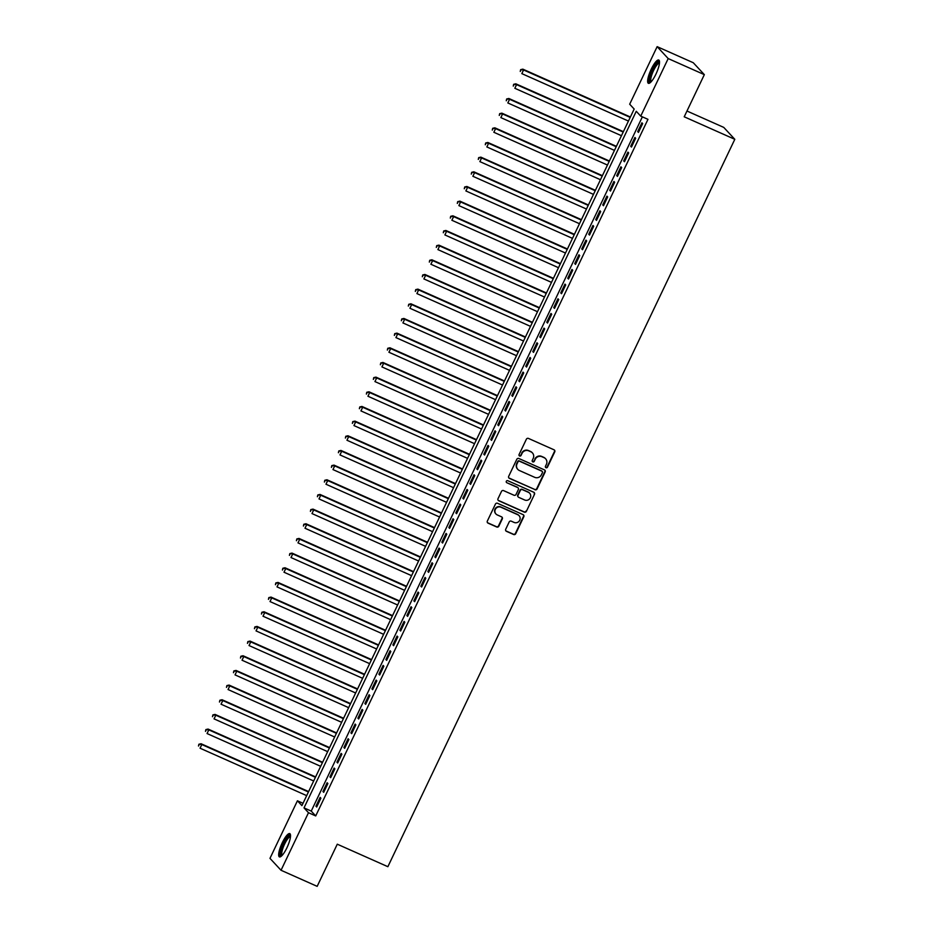<?xml version="1.0" encoding="UTF-8"?>
<svg xmlns="http://www.w3.org/2000/svg" width="933" height="933" viewBox="0 0 933 933"><rect width="100%" height="100%" fill="white"/><g stroke="black" fill="none" stroke-linecap="round" stroke-linejoin="round"><path stroke-width="1.4" d="M545.98 467.725A1.12 1.085 137.2 0 0 547.449 467.165L554.75 451.864A1.598 1.539 137.2 0 0 554.015 449.799L528.475 438.428A1.598 1.539 137.2 0 0 526.364 439.245L519.075 454.534A1.12 1.085 137.2 0 0 519.588 455.98A1.12 1.085 137.2 0 0 521.057 455.421L522.002 453.438A5.132 4.945 137.2 0 1 528.743 450.849L530.865 451.805A5.132 4.945 137.2 0 1 533.209 458.43L532.265 460.412A1.12 1.085 137.2 0 0 532.778 461.858A1.12 1.085 137.2 0 0 534.259 461.287L535.204 459.316A5.132 4.945 137.2 0 1 541.933 456.727L544.067 457.671A5.132 4.945 137.2 0 1 546.411 464.296L545.467 466.278A1.12 1.085 137.2 0 0 545.98 467.725M545.502 467.305A1.12 1.085 137.2 0 0 547.158 466.838L554.447 451.549A1.598 1.539 137.2 0 0 554.342 449.998M519.11 455.561A1.12 1.085 137.2 0 0 520.766 455.094L522.002 453.438M532.311 461.438A1.12 1.085 137.2 0 0 533.956 460.972L535.204 459.316M282.267 842.744A12.735 3.172 114 0 1 289.778 833.612A12.735 3.172 114 0 1 286.932 847.759A12.735 3.172 114 0 1 279.422 856.891A12.735 3.172 114 0 1 282.267 842.744M651.246 69.159A12.735 3.172 114 0 1 658.756 60.027A12.735 3.172 114 0 1 655.911 74.185A12.735 3.172 114 0 1 648.4 83.317A12.735 3.172 114 0 1 651.246 69.159M505.709 529.256A1.598 1.539 137.2 0 0 506.444 531.32L513.605 534.504A1.598 1.539 137.2 0 0 515.716 533.699L523.81 516.719A1.598 1.539 137.2 0 0 523.086 514.643L497.546 503.284A1.598 1.539 137.2 0 0 495.435 504.088L487.341 521.081A1.598 1.539 137.2 0 0 488.064 523.145L496.729 526.993A1.598 1.539 137.2 0 0 498.828 526.189L502.292 518.923A1.598 1.539 137.2 0 0 501.569 516.847L497.277 514.934A4.292 4.129 137.2 0 1 495.738 508.683A4.292 4.129 137.2 0 1 500.951 507.237L517.757 514.713A4.292 4.129 137.2 0 1 519.284 520.976A4.292 4.129 137.2 0 1 514.083 522.422L511.284 521.174A1.598 1.539 137.2 0 0 509.173 521.979L505.709 529.256M657.147 46.65L693.277 62.733L704.333 74.64L684.216 116.8L734.807 139.309L387.871 866.699L337.279 844.19L317.162 886.35L281.031 870.267L269.975 858.36L297.429 800.794L301.919 805.622L634.172 109.044L629.682 104.204L657.147 46.65L668.191 58.569L640.738 116.124L636.259 111.295L304.006 807.885L308.485 812.713L281.031 870.267M704.333 74.64L668.191 58.569M642.37 116.847L311.237 811.092L315.716 815.932L647.969 119.342L640.738 116.124M315.716 815.932L308.485 812.713M534.959 489.743A1.598 1.539 137.2 0 0 537.07 488.939L545.164 471.946A1.598 1.539 137.2 0 0 544.44 469.882L518.9 458.511A1.598 1.539 137.2 0 0 516.789 459.328L508.695 476.308A1.598 1.539 137.2 0 0 509.418 478.384L534.667 489.417A1.598 1.539 137.2 0 0 536.767 488.612L544.872 471.62A1.598 1.539 137.2 0 0 544.767 470.08M534.492 494.327L526.387 511.319A1.598 1.539 137.2 0 1 524.288 512.124L498.747 500.764A1.598 1.539 137.2 0 1 498.012 498.689L501.476 491.423A1.598 1.539 137.2 0 1 503.587 490.618L513.943 495.225A1.598 1.539 137.2 0 0 516.054 494.42L518.351 489.592A1.598 1.539 137.2 0 0 517.617 487.516L506.829 482.723A1.12 1.085 137.2 0 1 506.432 481.09A1.12 1.085 137.2 0 1 507.797 480.705L533.758 492.262A1.598 1.539 137.2 0 1 534.492 494.327L526.387 511.319M638.452 132.404L642.65 123.611L641.904 122.806L637.705 131.6L638.452 132.404M631.466 147.064L635.665 138.271L634.906 137.466L630.72 146.259L631.466 147.064M624.469 161.736L628.667 152.93L627.921 152.126L623.722 160.931L624.469 161.736M617.471 176.395L621.67 167.602L620.923 166.797L616.725 175.591L617.471 176.395M610.474 191.067L614.672 182.262L613.926 181.457L609.727 190.262L610.474 191.067M603.488 205.727L607.675 196.933L606.928 196.128L602.741 204.922L603.488 205.727M596.49 220.398L600.689 211.593L599.942 210.788L595.744 219.593L596.49 220.398M589.493 235.058L593.691 226.264L592.945 225.459L588.746 234.253L589.493 235.058M582.495 249.729L586.694 240.924L585.947 240.119L581.749 248.924L582.495 249.729M575.498 264.389L579.696 255.595L578.95 254.791L574.751 263.584L575.498 264.389M568.512 279.049L572.71 270.255L571.964 269.45L567.765 278.244L568.512 279.049M561.514 293.72L565.713 284.915L564.966 284.11L560.768 292.915L561.514 293.72M554.517 308.38L558.715 299.586L557.969 298.782L553.77 307.575L554.517 308.38M547.519 323.051L551.718 314.246L550.971 313.441L546.773 322.247L547.519 323.051M540.534 337.711L544.72 328.917L543.974 328.113L539.787 336.906L540.534 337.711M533.536 352.382L537.735 343.577L536.988 342.773L532.79 351.578L533.536 352.382M526.539 367.042L530.737 358.249L529.991 357.444L525.792 366.237L526.539 367.042M519.541 381.714L523.74 372.908L522.993 372.104L518.795 380.909L519.541 381.714M512.555 396.373L516.742 387.58L515.996 386.775L511.809 395.569L512.555 396.373M505.558 411.045L509.756 402.24L509.01 401.435L504.811 410.228L505.558 411.045M498.56 425.705L502.759 416.899L502.012 416.095L497.814 424.9L498.56 425.705M491.563 440.364L495.761 431.571L495.015 430.766L490.816 439.56L491.563 440.364M484.565 455.036L488.764 446.231L488.017 445.426L483.819 454.231L484.565 455.036M477.579 469.696L481.778 460.902L481.031 460.097L476.833 468.891L477.579 469.696M470.582 484.367L474.78 475.562L474.034 474.757L469.835 483.562L470.582 484.367M463.584 499.027L467.783 490.233L467.036 489.428L462.838 498.222L463.584 499.027M456.587 513.698L460.785 504.893L460.039 504.088L455.84 512.893L456.587 513.698M449.601 528.358L453.788 519.564L453.041 518.76L448.855 527.553L449.601 528.358M442.604 543.029L446.802 534.224L446.056 533.419L441.857 542.225L442.604 543.029M435.606 557.689L439.805 548.896L439.058 548.079L434.86 556.884L435.606 557.689M428.609 572.349L432.807 563.555L432.061 562.751L427.862 571.544L428.609 572.349M421.623 587.02L425.81 578.215L425.063 577.41L420.865 586.216L421.623 587.02M414.625 601.68L418.824 592.887L418.077 592.082L413.879 600.875L414.625 601.68M407.628 616.351L411.826 607.546L411.08 606.742L406.881 615.547L407.628 616.351M400.63 631.011L404.829 622.218L404.082 621.413L399.884 630.207L400.63 631.011M393.633 645.683L397.831 636.877L397.085 636.073L392.886 644.878L393.633 645.683M386.647 660.342L390.845 651.549L390.087 650.744L385.9 659.538L386.647 660.342M379.649 675.014L383.848 666.209L383.101 665.404L378.903 674.209L379.649 675.014M372.652 689.674L376.85 680.88L376.104 680.075L371.905 688.869L372.652 689.674M365.654 704.333L369.853 695.54L369.106 694.735L364.908 703.529L365.654 704.333M358.669 719.005L362.855 710.2L362.109 709.395L357.922 718.2L358.669 719.005M351.671 733.665L355.87 724.871L355.123 724.066L350.925 732.86L351.671 733.665M344.674 748.336L348.872 739.531L348.126 738.726L343.927 747.531L344.674 748.336M337.676 762.996L341.875 754.202L341.128 753.398L336.93 762.191L337.676 762.996M330.679 777.667L334.877 768.862L334.131 768.057L329.932 776.862L330.679 777.667M323.693 792.327L327.891 783.533L327.145 782.729L322.946 791.522L323.693 792.327M320.147 797.388L315.949 806.194L316.695 806.998L320.894 798.193L320.147 797.388M734.807 139.309L723.763 127.401L686.98 111.027M303.027 803.29L297.429 800.794M311.237 811.092L304.006 807.885M637.705 131.6L638.639 132.019M630.72 146.259L631.653 146.679M623.722 160.931L624.655 161.339M616.725 175.591L617.658 176.01M609.727 190.262L610.66 190.67M602.741 204.922L603.674 205.342M595.744 219.593L596.677 220.001M588.746 234.253L589.679 234.673M581.749 248.924L582.682 249.333M574.751 263.584L575.684 264.004M567.765 278.244L568.698 278.664M560.768 292.915L561.701 293.324M553.77 307.575L554.703 307.995M546.773 322.247L547.706 322.655M539.787 336.906L540.72 337.326M532.79 351.578L533.723 351.986M525.792 366.237L526.725 366.657M518.795 380.909L519.728 381.317M511.809 395.569L512.73 395.989M504.811 410.228L505.744 410.648M497.814 424.9L498.747 425.32M490.816 439.56L491.749 439.979M483.819 454.231L484.752 454.639M476.833 468.891L477.766 469.311M469.835 483.562L470.768 483.97M462.838 498.222L463.771 498.642M455.84 512.893L456.773 513.302M448.855 527.553L449.788 527.973M441.857 542.225L442.79 542.633M434.86 556.884L435.793 557.304M427.862 571.544L428.795 571.964M420.865 586.216L421.798 586.624M413.879 600.875L414.812 601.295M406.881 615.547L407.814 615.955M399.884 630.207L400.817 630.626M392.886 644.878L393.819 645.286M385.9 659.538L386.833 659.958M378.903 674.209L379.836 674.617M371.905 688.869L372.838 689.289M364.908 703.529L365.841 703.949M357.922 718.2L358.855 718.608M350.925 732.86L351.858 733.28M343.927 747.531L344.86 747.939M336.93 762.191L337.863 762.611M329.932 776.862L330.865 777.271M322.946 791.522L323.879 791.942M315.949 806.194L316.882 806.602M545.478 458.628A5.132 4.945 137.2 0 0 543.764 457.345L544.067 457.671M534.901 458.989A5.132 4.945 137.2 0 1 541.641 456.4L543.764 457.345M532.276 452.762A5.132 4.945 137.2 0 0 530.574 451.479L530.865 451.805M521.71 453.123A5.132 4.945 137.2 0 1 528.44 450.534L530.574 451.479M508.8 477.859A1.598 1.539 137.2 0 0 509.126 478.058L534.667 489.417M542.423 472.646A1.12 1.085 137.2 0 0 541.91 471.2L519.494 461.229A1.12 1.085 137.2 0 0 518.025 461.788L517.022 463.876A5.132 4.945 137.2 0 0 519.366 470.5L534.691 477.323A5.132 4.945 137.2 0 0 541.432 474.734L542.423 472.646M517.663 469.217A5.132 4.945 137.2 0 1 516.73 463.549L517.722 461.473A1.12 1.085 137.2 0 1 519.203 460.902L541.618 470.873M498.117 500.24A1.598 1.539 137.2 0 0 498.444 500.438L523.984 511.809A1.598 1.539 137.2 0 0 526.095 510.992M517.943 487.726A1.598 1.539 137.2 0 0 517.314 487.201L506.829 482.723M524.696 500.006A4.292 4.129 137.2 0 0 529.676 493.242A4.292 4.129 137.2 0 0 528.37 492.297L522.445 489.673A1.598 1.539 137.2 0 0 520.334 490.478L518.037 495.295A1.598 1.539 137.2 0 0 518.771 497.371L524.696 500.006M529.512 493.079A4.292 4.129 137.2 0 0 528.066 491.983L528.37 492.297M518.142 496.846A1.598 1.539 137.2 0 1 517.733 494.98L520.031 490.152A1.598 1.539 137.2 0 1 522.142 489.347L528.066 491.983M534.189 494.012A1.598 1.539 137.2 0 0 534.084 492.461M518.911 515.494A4.292 4.129 137.2 0 0 517.465 514.398L517.757 514.713M495.82 513.838A4.292 4.129 137.2 0 1 500.648 506.911L517.465 514.398M487.446 522.62A1.598 1.539 137.2 0 0 487.772 522.83L496.426 526.678A1.598 1.539 137.2 0 0 498.525 525.862L502.001 518.596A1.598 1.539 137.2 0 0 501.896 517.045M505.814 530.795A1.598 1.539 137.2 0 0 506.141 530.994L513.313 534.189A1.598 1.539 137.2 0 0 515.413 533.384L523.518 516.392A1.598 1.539 137.2 0 0 523.413 514.841M630.37 116.998L522.83 69.147L523.576 69.952L521.827 73.625L628.434 121.057M630.183 117.383L523.576 69.952L520.649 69.66L520.252 71.444L520.952 69.975M520.649 69.66L522.83 69.147M650.616 82.314A11.021 2.741 114 0 1 652.715 70.01A11.021 2.741 114 0 1 659.503 62.348M659.456 63.141A10.205 2.542 -66 0 0 653.59 70.5A10.205 2.542 -66 0 0 651.176 81.754M659.258 60.587A12.654 3.149 -66 0 0 652.412 69.695A12.654 3.149 -66 0 0 649.146 83.317M281.638 855.899A11.021 2.741 114 0 1 282.128 847.432A11.021 2.741 114 0 1 288.833 836.108A11.021 2.741 114 0 1 290.525 835.921M290.478 836.714A10.205 2.542 -66 0 0 289.323 837.146A10.205 2.542 -66 0 0 283.457 846.721A10.205 2.542 -66 0 0 282.198 855.328M290.28 834.16A12.654 3.149 -66 0 0 289.288 834.673A12.654 3.149 -66 0 0 282.302 845.834A12.654 3.149 -66 0 0 280.168 856.891M623.384 131.658L515.832 83.818L516.579 84.623L514.829 88.285L621.448 135.717M623.197 132.054L516.579 84.623L513.651 84.32L513.255 86.104L513.955 84.646M513.651 84.32L515.832 83.818M616.386 146.329L508.835 98.478L509.581 99.283L507.832 102.957L614.45 150.388M616.2 146.714L509.581 99.283L506.654 98.98L506.257 100.776L506.957 99.306M506.654 98.98L508.835 98.478M609.389 160.989L501.849 113.15L502.595 113.954L500.846 117.616L607.453 165.048M609.202 161.386L502.595 113.954L499.668 113.651L499.26 115.435L499.96 113.978M499.668 113.651L501.849 113.15M602.391 175.661L494.852 127.809L495.598 128.614L493.849 132.276L600.455 179.719M602.205 176.045L495.598 128.614L492.671 128.311L492.274 130.107L492.974 128.637M492.671 128.311L494.852 127.809M595.394 190.32L487.854 142.469L488.6 143.274L486.851 146.947L593.47 194.379M595.207 190.717L488.6 143.274L485.673 142.982L485.277 144.767L485.976 143.297M485.673 142.982L487.854 142.469M588.408 204.992L480.857 157.141L481.603 157.945L479.854 161.607L586.472 209.039M588.222 205.377L481.603 157.945L478.676 157.642L478.279 159.438L478.979 157.969M478.676 157.642L480.857 157.141M581.411 219.652L473.859 171.8L474.617 172.605L472.868 176.279L579.475 223.71M581.224 220.036L474.617 172.605L471.69 172.313L471.282 174.098L471.981 172.628M471.69 172.313L473.859 171.8M574.413 234.311L466.873 186.472L467.62 187.276L465.87 190.938L572.477 238.37M574.227 234.708L467.62 187.276L464.692 186.973L464.284 188.769L464.984 187.3M464.692 186.973L466.873 186.472M567.416 248.983L459.876 201.131L460.622 201.936L458.873 205.61L565.48 253.041M567.229 249.368L460.622 201.936L457.695 201.645L457.298 203.429L457.998 201.96M457.695 201.645L459.876 201.131M560.43 263.642L452.878 215.803L453.625 216.608L451.875 220.27L558.494 267.701M560.243 264.039L453.625 216.608L450.697 216.304L450.301 218.089L451.001 216.631M450.697 216.304L452.878 215.803M553.432 278.314L445.881 230.463L446.627 231.267L444.889 234.941L551.496 282.372M553.246 278.699L446.627 231.267L443.711 230.964L443.303 232.76L444.003 231.291M443.711 230.964L445.881 230.463M546.435 292.974L438.895 245.134L439.641 245.939L437.892 249.601L544.499 297.032M546.248 293.37L439.641 245.939L436.714 245.636L436.306 247.42L437.006 245.962M436.714 245.636L438.895 245.134M539.437 307.645L431.897 259.794L432.644 260.599L430.894 264.261L537.501 311.704M539.251 308.03L432.644 260.599L429.716 260.295L429.32 262.091L430.02 260.622M429.716 260.295L431.897 259.794M532.44 322.305L424.9 274.454L425.646 275.27L423.897 278.932L530.515 326.363M532.265 322.701L425.646 275.27L422.719 274.967L422.322 276.751L423.022 275.282M422.719 274.967L424.9 274.454M525.454 336.976L417.902 289.125L418.649 289.93L416.899 293.592L523.518 341.023M525.267 337.361L418.649 289.93L415.721 289.627L415.325 291.423L416.025 289.953M415.721 289.627L417.902 289.125M518.456 351.636L410.917 303.785L411.663 304.59L409.914 308.263L516.52 355.695M518.27 352.033L411.663 304.59L408.736 304.298L408.327 306.082L409.027 304.613M408.736 304.298L410.917 303.785M511.459 366.307L403.919 318.456L404.665 319.261L402.916 322.923L509.523 370.354M511.272 366.692L404.665 319.261L401.738 318.958L401.342 320.754L402.03 319.284M401.738 318.958L403.919 318.456M504.461 380.967L396.922 333.116L397.668 333.921L395.919 337.594L502.525 385.026M504.275 381.352L397.668 333.921L394.741 333.629L394.344 335.414L395.044 333.944M394.741 333.629L396.922 333.116M497.476 395.627L389.924 347.787L390.67 348.592L388.921 352.254L495.54 399.686M497.289 396.024L390.67 348.592L387.743 348.289L387.347 350.073L388.046 348.615M387.743 348.289L389.924 347.787M490.478 410.298L382.927 362.447L383.673 363.252L381.935 366.926L488.542 414.357M490.291 410.683L383.673 363.252L380.757 362.96L380.349 364.745L381.049 363.275M380.757 362.96L382.927 362.447M483.481 424.958L375.941 377.119L376.687 377.923L374.938 381.585L481.545 429.017M483.294 425.355L376.687 377.923L373.76 377.62L373.352 379.404L374.051 377.947M373.76 377.62L375.941 377.119M476.483 439.63L368.943 391.778L369.69 392.583L367.94 396.245L474.547 443.688M476.296 440.014L369.69 392.583L366.762 392.28L366.366 394.076L367.066 392.606M366.762 392.28L368.943 391.778M469.497 454.289L361.946 406.45L362.692 407.255L360.943 410.917L467.561 458.348M469.311 454.686L362.692 407.255L359.765 406.951L359.368 408.736L360.068 407.266M359.765 406.951L361.946 406.45M462.5 468.961L354.948 421.11L355.695 421.914L353.945 425.576L460.564 473.008M462.313 469.346L355.695 421.914L352.767 421.611L352.371 423.407L353.071 421.938M352.767 421.611L354.948 421.11M455.502 483.621L347.962 435.769L348.709 436.574L346.959 440.248L453.566 487.679M455.316 484.017L348.709 436.574L345.781 436.282L345.373 438.067L346.073 436.597M345.781 436.282L347.962 435.769M448.505 498.292L340.965 450.441L341.711 451.245L339.962 454.907L446.569 502.339M448.318 498.677L341.711 451.245L338.784 450.942L338.387 452.738L339.087 451.269M338.784 450.942L340.965 450.441M441.507 512.952L333.967 465.101L334.714 465.905L332.964 469.579L439.583 517.01M441.321 513.337L334.714 465.905L331.786 465.614L331.39 467.398L332.09 465.929M331.786 465.614L333.967 465.101M434.521 527.611L326.97 479.772L327.716 480.577L325.967 484.239L432.585 531.67M434.335 528.008L327.716 480.577L324.789 480.273L324.392 482.058L325.092 480.6M324.789 480.273L326.97 479.772M427.524 542.283L319.984 494.432L320.73 495.236L318.981 498.91L425.588 546.341M427.337 542.668L320.73 495.236L317.803 494.945L317.395 496.729L318.095 495.26M317.803 494.945L319.984 494.432M420.526 556.943L312.987 509.103L313.733 509.908L311.984 513.57L418.59 561.001M420.34 557.339L313.733 509.908L310.806 509.605L310.397 511.389L311.097 509.931M310.806 509.605L312.987 509.103M413.529 571.614L305.989 523.763L306.735 524.568L304.986 528.241L411.593 575.673M413.342 571.999L306.735 524.568L303.808 524.264L303.412 526.06L304.111 524.591M303.808 524.264L305.989 523.763M406.543 586.274L298.992 538.434L299.738 539.239L297.989 542.901L404.607 590.332M406.356 586.67L299.738 539.239L296.811 538.936L296.414 540.72L297.114 539.262M296.811 538.936L298.992 538.434M399.546 600.945L291.994 553.094L292.74 553.899L291.003 557.561L397.61 604.992M399.359 601.33L292.74 553.899L289.825 553.596L289.417 555.392L290.116 553.922M289.825 553.596L291.994 553.094M392.548 615.605L285.008 567.754L285.755 568.559L284.005 572.232L390.612 619.664M392.361 616.002L285.755 568.559L282.827 568.267L282.419 570.051L283.119 568.582M282.827 568.267L285.008 567.754M385.551 630.276L278.011 582.425L278.757 583.23L277.008 586.892L383.615 634.323M385.364 630.661L278.757 583.23L275.83 582.927L275.433 584.723L276.133 583.253M275.83 582.927L278.011 582.425M378.565 644.936L271.013 597.085L271.76 597.89L270.01 601.563L376.629 648.995M378.378 645.321L271.76 597.89L268.832 597.598L268.436 599.383L269.136 597.913M268.832 597.598L271.013 597.085M371.567 659.596L264.016 611.756L264.762 612.561L263.013 616.223L369.631 663.655M371.381 659.993L264.762 612.561L261.835 612.258L261.438 614.042L262.138 612.584M261.835 612.258L264.016 611.756M364.57 674.267L257.03 626.416L257.776 627.221L256.027 630.895L362.634 678.326M364.383 674.652L257.776 627.221L254.849 626.929L254.441 628.714L255.141 627.244M254.849 626.929L257.03 626.416M357.572 688.927L250.032 641.088L250.779 641.892L249.029 645.554L355.636 692.986M357.386 689.324L250.779 641.892L247.851 641.589L247.455 643.373L248.155 641.916M247.851 641.589L250.032 641.088M350.575 703.599L243.035 655.747L243.781 656.552L242.032 660.226L348.65 707.657M350.388 703.983L243.781 656.552L240.854 656.249L240.457 658.045L241.157 656.575M240.854 656.249L243.035 655.747M343.589 718.258L236.037 670.419L236.784 671.224L235.034 674.886L341.653 722.317M343.402 718.655L236.784 671.224L233.856 670.92L233.46 672.705L234.16 671.247M233.856 670.92L236.037 670.419M336.591 732.93L229.04 685.079L229.798 685.883L228.049 689.545L334.655 736.988M336.405 733.315L229.798 685.883L226.871 685.58L226.462 687.376L227.162 685.907M226.871 685.58L229.04 685.079M329.594 747.59L222.054 699.738L222.8 700.555L221.051 704.217L327.658 751.648M329.407 747.986L222.8 700.555L219.873 700.251L219.465 702.036L220.165 700.566M219.873 700.251L222.054 699.738M322.596 762.261L215.056 714.41L215.803 715.214L214.054 718.876L320.66 766.308M322.41 762.646L215.803 715.214L212.876 714.911L212.479 716.707L213.179 715.238M212.876 714.911L215.056 714.41M315.611 776.921L208.059 729.07L208.805 729.874L207.056 733.548L313.675 780.979M315.424 777.306L208.805 729.874L205.878 729.583L205.482 731.367L206.181 729.898M205.878 729.583L208.059 729.07M308.613 791.581L201.061 743.741L201.808 744.546L200.059 748.208L306.677 795.639M308.426 791.977L201.808 744.546L198.892 744.242L198.484 746.038L199.184 744.569M198.892 744.242L201.061 743.741"/></g></svg>
